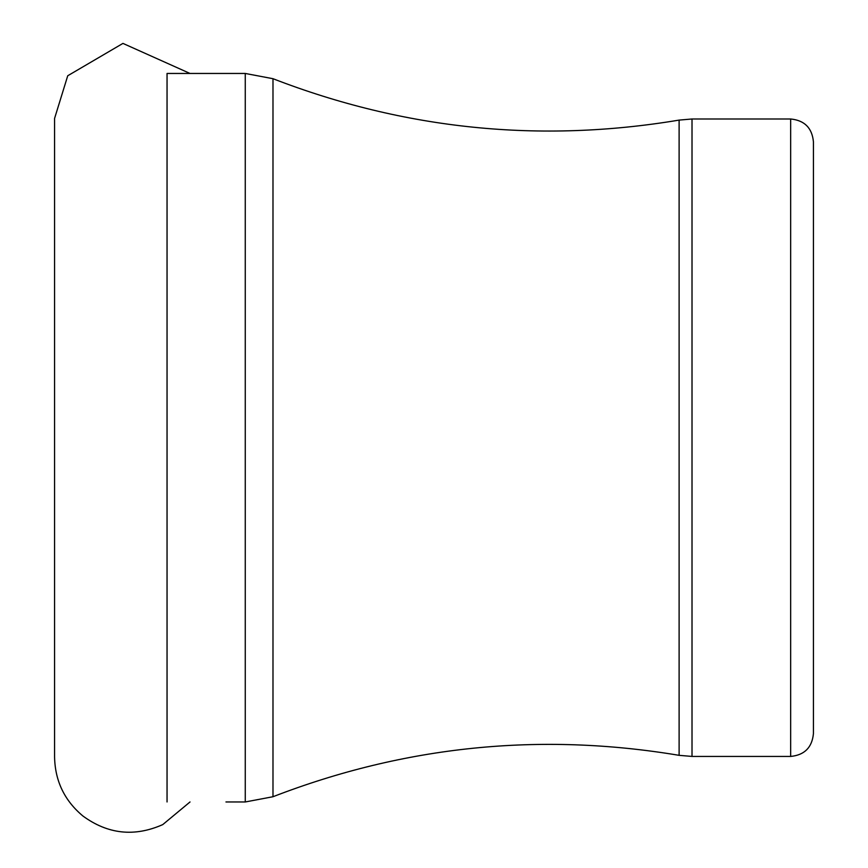 <?xml version="1.0" encoding="UTF-8"?>
<svg xmlns="http://www.w3.org/2000/svg" width="868" height="868" viewBox="0 0 868 868"><rect width="100%" height="100%" fill="white"/><g stroke="black" fill="none" stroke-linecap="round" stroke-linejoin="round"><path stroke-width="1.3" d="M790.661 756.429L790.661 118.992C804.495 120.337 812.079 127.932 813.424 141.755L813.424 733.666C812.079 747.5 804.495 755.084 790.661 756.429L692.013 756.429L679.112 755.334L679.112 120.099L692.013 118.992L692.013 756.429M225.962 801.967L245.264 801.967L272.986 796.726C404.586 745.862 539.961 732.06 679.112 755.334M167.047 801.967L167.047 73.454L245.264 73.454L272.986 78.706C404.586 129.56 539.961 143.361 679.112 120.099M272.986 796.726L272.986 78.706M245.264 801.967L245.264 73.454M54.575 756.82L54.575 118.428L67.737 75.755L122.941 43.4L190.016 73.454M54.575 756.994C55.053 780.94 64.482 800.589 82.861 815.963C107.827 834.256 134.453 837.132 162.761 824.6L190.016 801.967M790.661 118.992L692.013 118.992"/></g></svg>
